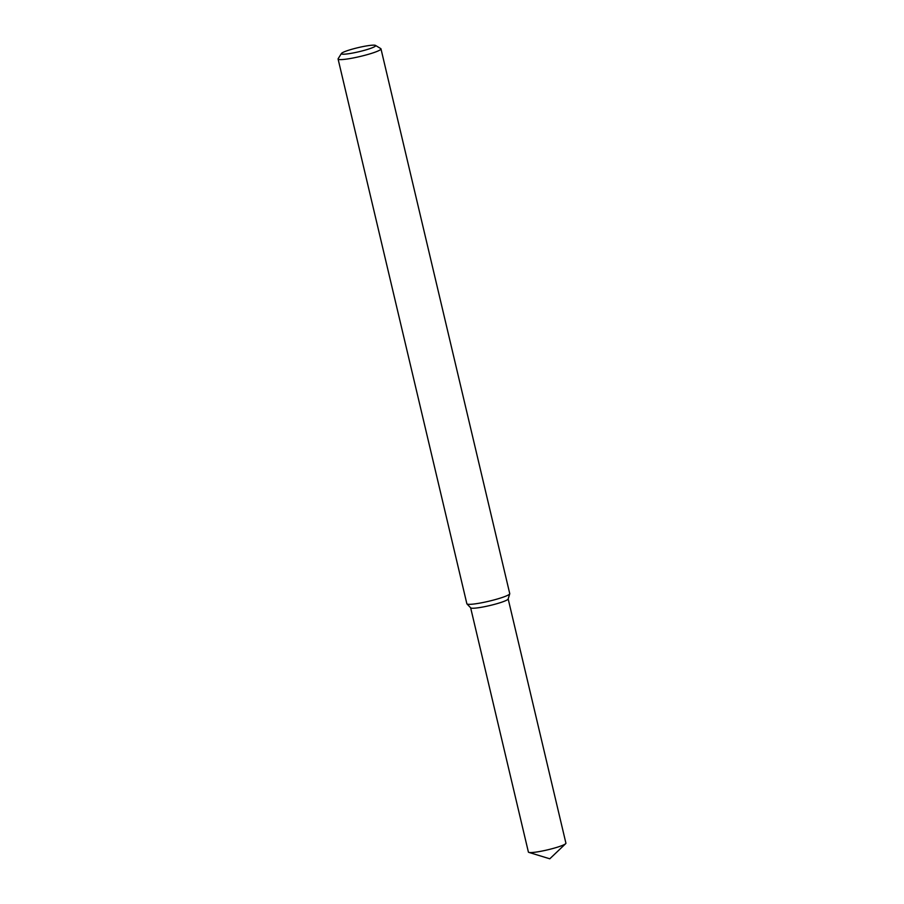 <?xml version="1.0" encoding="UTF-8"?>
<svg xmlns="http://www.w3.org/2000/svg" width="904" height="904" viewBox="0 0 904 904"><rect width="100%" height="100%" fill="white"/><g stroke="black" fill="none" stroke-linecap="round" stroke-linejoin="round"><path stroke-width="1.36" d="M375.499 45.415L380.753 48.601A22.035 2.61 166.7 0 1 380.979 48.872L509.743 593.612A22.035 2.61 166.7 0 1 509.743 593.792L508.15 599.013A19.278 2.283 166.7 0 1 489.923 605.51A19.278 2.283 166.7 0 1 470.713 607.861L466.95 603.906A22.035 2.61 166.7 0 1 466.859 603.748L338.085 59.009A22.035 2.61 166.7 0 1 338.175 58.67L341.441 53.46A17.628 2.091 166.7 0 1 356.425 48.048A17.628 2.091 166.7 0 1 374.719 45.2A17.628 2.091 166.7 0 1 375.499 45.415A17.628 2.091 166.7 0 1 359.001 51.709A17.628 2.091 166.7 0 1 341.441 53.46M509.743 593.792A22.035 2.61 166.7 0 1 488.906 601.216A22.035 2.61 166.7 0 1 466.95 603.906M380.979 48.872A22.035 2.61 166.7 0 1 360.131 56.477A22.035 2.61 166.7 0 1 338.085 59.009M508.172 598.934L565.915 843.172A19.278 2.283 166.7 0 1 565.644 843.703A19.278 2.283 166.7 0 1 547.677 849.828A19.278 2.283 166.7 0 1 528.863 852.393A19.278 2.283 166.7 0 1 528.388 852.043L470.645 607.804M508.161 598.855A19.278 2.283 166.7 0 1 489.923 605.51A19.278 2.283 166.7 0 1 470.634 607.725M528.863 852.393L549.79 858.8L565.644 843.703"/></g></svg>

